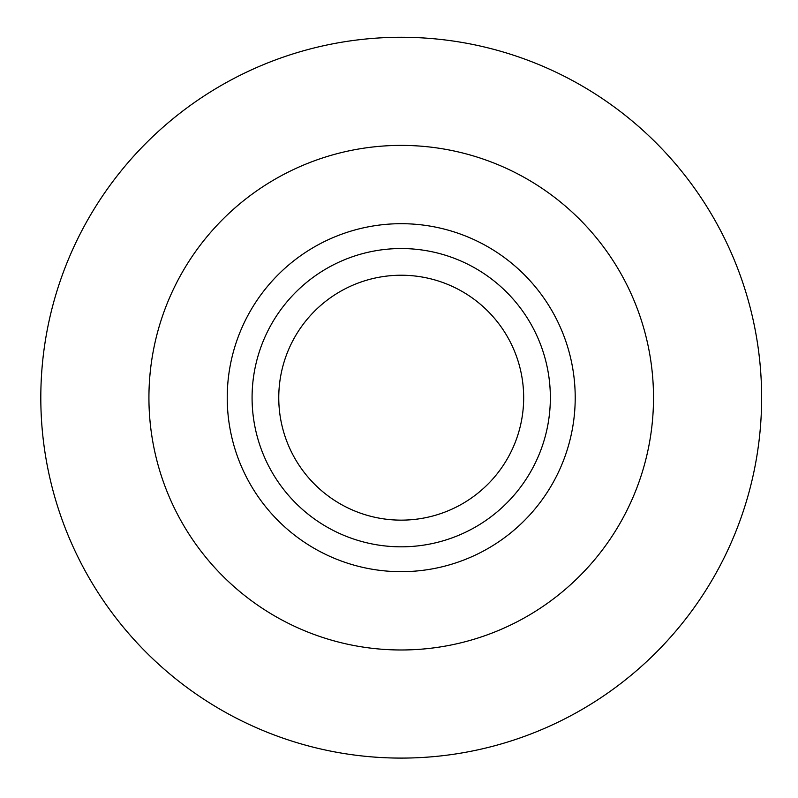 <?xml version="1.0" encoding="UTF-8"?>
<svg xmlns="http://www.w3.org/2000/svg" width="798" height="798" viewBox="0 0 798 798"><rect width="100%" height="100%" fill="white"/><g stroke="black" fill="none" stroke-linecap="round" stroke-linejoin="round"><path stroke-width="1.2" d="M278.761 397.683A122.453 122.453 0 0 0 462.441 503.738A122.453 122.453 0 0 0 462.441 291.639A122.453 122.453 0 0 0 278.761 397.683M252.078 397.683A149.136 149.136 0 0 0 475.788 526.84A149.136 149.136 0 0 0 475.788 268.527A149.136 149.136 0 0 0 252.078 397.683M227.231 397.683A173.994 173.994 0 0 0 488.216 548.366A173.994 173.994 0 0 0 488.216 247.001A173.994 173.994 0 0 0 227.231 397.683M148.927 397.683A252.288 252.288 0 0 0 527.368 616.176A252.288 252.288 0 0 0 527.368 179.201A252.288 252.288 0 0 0 148.927 397.683M40.808 397.683A360.417 360.417 0 0 0 581.423 709.811A360.417 360.417 0 0 0 581.423 85.556A360.417 360.417 0 0 0 40.808 397.683"/></g></svg>
